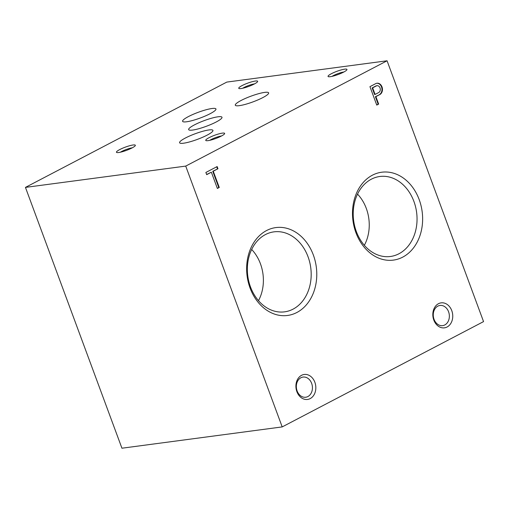 <?xml version="1.0" encoding="UTF-8"?>
<svg xmlns="http://www.w3.org/2000/svg" width="509" height="509" viewBox="0 0 509 509"><rect width="100%" height="100%" fill="white"/><g stroke="black" fill="none" stroke-linecap="round" stroke-linejoin="round"><path stroke-width="0.76" d="M241.101 100.477A17.777 3.029 -20.3 0 0 235.298 105.198A17.777 3.029 -20.3 0 0 253.024 101.87A17.777 3.029 -20.3 0 0 268.644 92.861A17.777 3.029 -20.3 0 0 258.47 93.739A17.777 3.029 -20.3 0 0 241.101 100.477M188.4 116.593A17.777 3.029 -20.3 0 0 182.597 121.314A17.777 3.029 -20.3 0 0 200.323 117.986A17.777 3.029 -20.3 0 0 215.95 108.977A17.777 3.029 -20.3 0 0 205.776 109.855A17.777 3.029 -20.3 0 0 188.4 116.593M185.384 138.022A17.777 3.029 -20.3 0 0 179.588 142.743A17.777 3.029 -20.3 0 0 197.307 139.415A17.777 3.029 -20.3 0 0 212.934 130.406A17.777 3.029 -20.3 0 0 202.76 131.284A17.777 3.029 -20.3 0 0 185.384 138.022M194.444 124.877A17.777 3.029 -20.3 0 0 188.642 129.598A17.777 3.029 -20.3 0 0 206.368 126.27A17.777 3.029 -20.3 0 0 221.988 117.261A17.777 3.029 -20.3 0 0 211.814 118.139A17.777 3.029 -20.3 0 0 194.444 124.877M282.196 426.911L121.931 448.213L25.45 187.395L226.804 82.089L387.069 60.787L483.55 321.605L282.196 426.911L185.721 166.093L387.069 60.787M217.368 188.451L219.264 187.458L213.252 171.215L217.96 168.753L217.146 166.564L205.878 172.462L206.686 174.651L211.362 172.201L217.368 188.451M378.651 104.097L375.89 96.627L380.191 94.356A5.936 4.67 82.4 0 0 382.17 87.402A5.936 4.67 82.4 0 0 376.984 83.222A5.936 4.67 82.4 0 0 375.928 83.527L369.941 86.657L376.755 105.089L378.651 104.097L378.162 104.167L375.394 96.691L375.89 96.627M447.093 326.994A12.598 9.913 -97.6 0 1 432.847 313.601A12.598 9.913 -97.6 0 1 448.416 305.457A12.598 9.913 -97.6 0 1 447.093 326.994M310.178 398.604A12.598 9.913 -97.6 0 1 295.933 385.211A12.598 9.913 -97.6 0 1 311.502 377.067A12.598 9.913 -97.6 0 1 310.178 398.604M402.714 257.134A44.328 34.886 -97.6 0 1 352.591 210.007A44.328 34.886 -97.6 0 1 407.372 181.357A44.328 34.886 -97.6 0 1 402.714 257.134M296.862 312.494A44.328 34.886 -97.6 0 1 246.738 265.367A44.328 34.886 -97.6 0 1 301.519 236.717A44.328 34.886 -97.6 0 1 296.862 312.494M357.534 194.114A38.003 29.904 -97.6 0 1 364.342 245.3M398.916 253.781A40.345 31.749 -97.6 0 1 389.181 256.619A40.345 31.749 -97.6 0 1 353.653 220.677A40.345 31.749 -97.6 0 1 378.562 176.693A40.345 31.749 -97.6 0 1 415.357 206.005A40.345 31.749 -97.6 0 1 398.916 253.781M251.681 249.474A38.003 29.904 -97.6 0 1 258.483 300.66M293.063 309.141A40.345 31.749 -97.6 0 1 283.328 311.979A40.345 31.749 -97.6 0 1 247.794 276.037A40.345 31.749 -97.6 0 1 272.703 232.053A40.345 31.749 -97.6 0 1 309.497 261.365A40.345 31.749 -97.6 0 1 293.063 309.141M209.034 137.704A10.078 1.718 -20.3 0 0 205.986 140.605A10.078 1.718 -20.3 0 0 215.791 138.493A10.078 1.718 -20.3 0 0 224.609 133.721A10.078 1.718 -20.3 0 0 219.627 133.689A10.078 1.718 -20.3 0 0 209.034 137.704M331.34 73.735A10.078 1.718 -20.3 0 0 328.299 76.643A10.078 1.718 -20.3 0 0 338.097 74.53A10.078 1.718 -20.3 0 0 346.915 69.752A10.078 1.718 -20.3 0 0 341.933 69.72A10.078 1.718 -20.3 0 0 331.34 73.735M242.036 85.607A10.078 1.718 -20.3 0 0 238.988 88.515A10.078 1.718 -20.3 0 0 248.793 86.396A10.078 1.718 -20.3 0 0 257.611 81.625A10.078 1.718 -20.3 0 0 252.623 81.593A10.078 1.718 -20.3 0 0 242.036 85.607M119.723 149.576A10.078 1.718 -20.3 0 0 116.682 152.477A10.078 1.718 -20.3 0 0 126.487 150.365A10.078 1.718 -20.3 0 0 135.305 145.587A10.078 1.718 -20.3 0 0 130.317 145.555A10.078 1.718 -20.3 0 0 119.723 149.576M25.45 187.395L185.721 166.093M444.783 324.952A10.174 8.01 -97.6 0 1 442.645 325.633A10.174 8.01 -97.6 0 1 433.369 316.604A10.174 8.01 -97.6 0 1 439.967 305.464A10.174 8.01 -97.6 0 1 448.983 313.099A10.174 8.01 -97.6 0 1 444.783 324.952M307.862 396.562A10.174 8.01 -97.6 0 1 305.724 397.243A10.174 8.01 -97.6 0 1 296.448 388.208A10.174 8.01 -97.6 0 1 303.046 377.067A10.174 8.01 -97.6 0 1 312.062 384.709A10.174 8.01 -97.6 0 1 307.862 396.562M221.568 135.954A7.896 1.342 -20.3 0 0 211.114 139.542A7.896 1.342 -20.3 0 0 209.753 140.325M343.88 71.985A7.896 1.342 -20.3 0 0 333.42 75.574A7.896 1.342 -20.3 0 0 332.059 76.363M254.57 83.858A7.896 1.342 -20.3 0 0 244.11 87.446A7.896 1.342 -20.3 0 0 242.748 88.235M132.264 147.826A7.896 1.342 -20.3 0 0 121.804 151.415A7.896 1.342 -20.3 0 0 120.442 152.197M376.698 104.93L378.162 104.167M375.394 96.691L380.191 94.356M379.701 94.419A5.936 4.67 82.4 0 0 381.718 87.618A5.936 4.67 82.4 0 0 376.736 83.26M375.076 94.439L378.702 92.549A3.576 2.812 82.4 0 0 380.172 88.381A3.576 2.812 82.4 0 0 377.004 85.703A3.576 2.812 82.4 0 0 376.558 85.805L372.645 87.853L375.076 94.439L374.586 94.502L372.149 87.923L372.645 87.853M377.004 85.703L376.514 85.767A3.576 2.812 82.4 0 0 376.068 85.875L376.558 85.805M376.068 85.875L372.149 87.923M206.622 174.485L211.362 172.201M217.311 188.285L219.264 187.458M218.768 187.522L212.762 171.278L213.252 171.215M212.762 171.278L217.96 168.753M217.464 168.816L216.713 166.793"/></g></svg>
